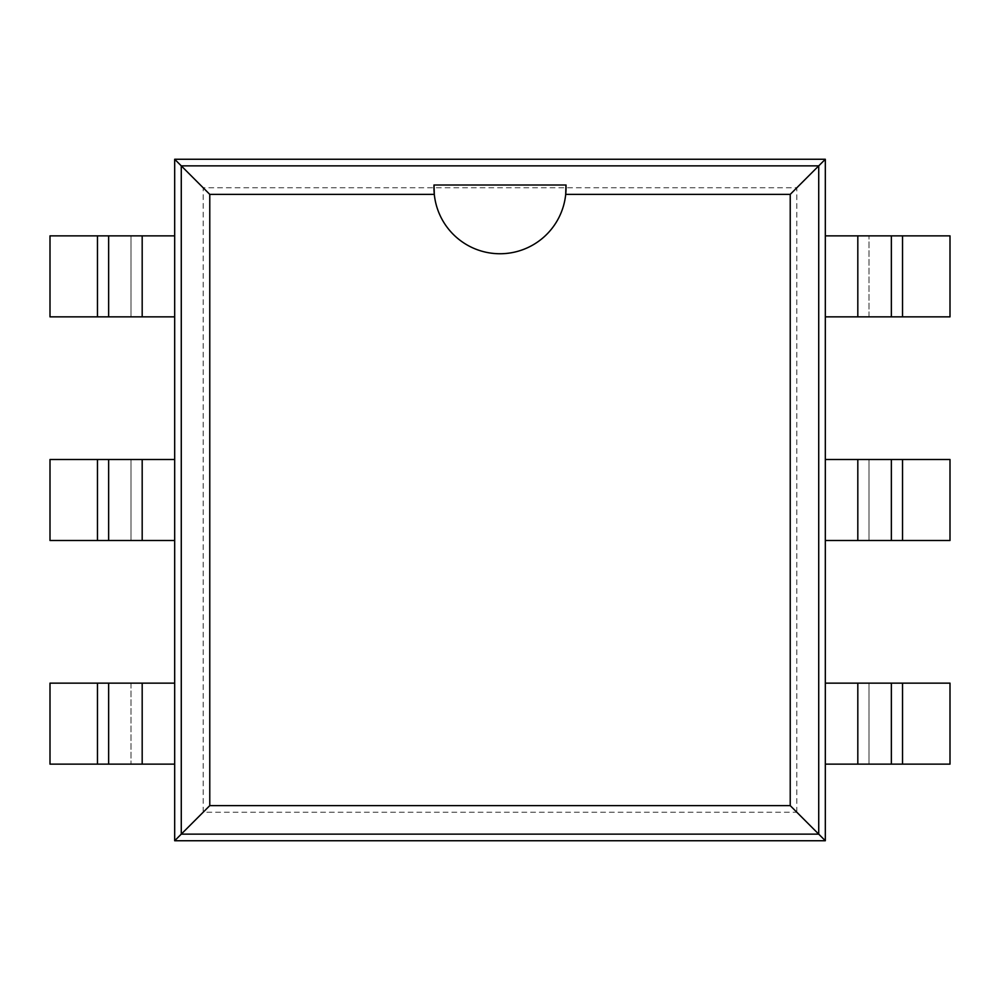 <?xml version="1.0" encoding="UTF-8"?>
<svg xmlns="http://www.w3.org/2000/svg" width="1000" height="1000" viewBox="0 0 1000 1000"><rect width="100%" height="100%" fill="white"/><g stroke="black" fill="none" stroke-linecap="round" stroke-linejoin="round"><path stroke-width="0.75" stroke-dasharray="5 3.75" d="M796.825 812.237L796.825 187.763L203.175 187.763L203.175 812.237L796.825 812.237L825.325 840.738L825.325 159.262L174.675 159.262L174.675 840.738L825.325 840.738M796.825 187.763L825.325 159.262M203.175 187.763L174.675 159.262M203.175 812.237L174.675 840.738M825.325 764.137L902.537 764.137L902.537 683.138L950 683.138L950 764.137L902.537 764.137M902.537 683.138L869 683.138L869 764.137L869 683.138L825.325 683.138M825.325 316.863L869 316.863L869 235.863L825.325 235.863M825.325 540.5L869 540.5L869 459.5L825.325 459.5M174.675 235.863L97.463 235.863L97.463 316.863L50 316.863L50 235.863L97.463 235.863M97.463 316.863L131 316.863L131 235.863L131 316.863L174.675 316.863M174.675 683.138L131 683.138L131 764.137L174.675 764.137M174.675 459.5L131 459.5L131 540.5L174.675 540.5M902.537 235.863L950 235.863L950 316.863L902.537 316.863L902.537 235.863L869 235.863L869 316.863L902.537 316.863M902.537 459.5L869 459.5L869 540.5L902.537 540.5L902.537 459.5L950 459.5L950 540.5L902.537 540.5M97.463 764.137L50 764.137L50 683.138L97.463 683.138L97.463 764.137L131 764.137L131 683.138L97.463 683.138M97.463 540.5L131 540.5L131 459.5L97.463 459.5L97.463 540.5L50 540.5L50 459.5L97.463 459.5M891.363 764.137L891.363 683.138M891.363 316.863L891.363 235.863M891.363 540.5L891.363 459.5M108.637 235.863L108.637 316.863M108.637 683.138L108.637 764.137M108.637 459.5L108.637 540.5M565.7 194.375A66.037 66.037 0 0 1 434.3 194.375M857.812 683.138L857.812 764.137M857.812 235.863L857.812 316.863M857.812 459.5L857.812 540.5M142.188 316.863L142.188 235.863M142.188 764.137L142.188 683.138M142.188 540.5L142.188 459.5"/><path stroke-width="1.5" d="M142.188 764.137L50 764.137L50 683.138L142.188 683.138L142.188 764.137L174.675 764.137L174.675 840.738L825.325 840.738L825.325 764.137L902.537 764.137L902.537 683.138L950 683.138L950 764.137L902.537 764.137M857.812 235.863L950 235.863L950 316.863L857.812 316.863L857.812 235.863L825.325 235.863L825.325 159.262L174.675 159.262L174.675 235.863L97.463 235.863L97.463 316.863L50 316.863L50 235.863L97.463 235.863M902.537 683.138L825.325 683.138L825.325 235.863M97.463 316.863L174.675 316.863L174.675 764.137M825.325 840.738L818.725 834.137L818.725 165.863L181.275 165.863L181.275 834.137L818.725 834.137L790.225 805.625L790.225 194.375L565.7 194.375A66.037 66.037 0 0 1 434.3 194.375L209.775 194.375L209.775 805.625L790.225 805.625M825.325 159.262L790.225 194.375M857.812 316.863L825.325 316.863M825.325 540.5L902.537 540.5L902.537 459.5L950 459.5L950 540.5L902.537 540.5M857.812 540.5L857.812 459.5L902.537 459.5M857.812 459.5L825.325 459.5M174.675 159.262L209.775 194.375M174.675 840.738L209.775 805.625M142.188 683.138L174.675 683.138M174.675 459.5L97.463 459.5L97.463 540.5L50 540.5L50 459.5L97.463 459.5M142.188 459.5L142.188 540.5L97.463 540.5M142.188 540.5L174.675 540.5M825.325 764.137L825.325 683.138M891.363 683.138L891.363 764.137M891.363 316.863L891.363 235.863M891.363 540.5L891.363 459.5M434.025 185.012L434.3 194.375A66.037 66.037 0 0 1 434.025 185.012M433.963 185.012L566.038 185.012M565.975 185.012L565.7 194.375A66.037 66.037 0 0 0 565.975 185.012M174.675 235.863L174.675 316.863M108.637 316.863L108.637 235.863M108.637 683.138L108.637 764.137M108.637 459.5L108.637 540.5M857.812 683.138L857.812 764.137M902.537 316.863L902.537 235.863M142.188 316.863L142.188 235.863M97.463 683.138L97.463 764.137"/></g></svg>
